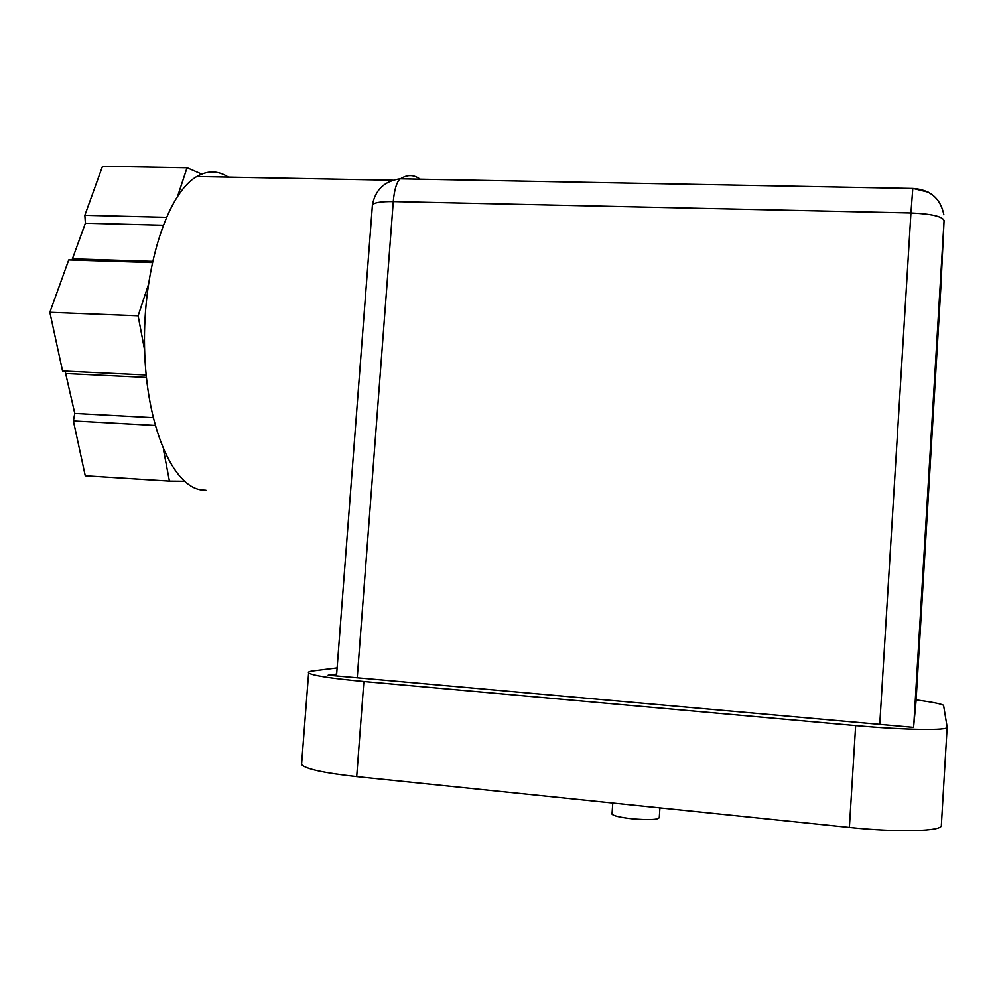 <?xml version="1.0" encoding="UTF-8"?>
<svg xmlns="http://www.w3.org/2000/svg" width="997" height="997" viewBox="0 0 997 997"><rect width="100%" height="100%" fill="white"/><g stroke="black" fill="none" stroke-linecap="round" stroke-linejoin="round"><path stroke-width="1.5" d="M612.058 813.602L612.021 814.138C613.604 815.882 620.171 817.415 631.737 818.749C648.985 820.207 658.17 819.796 659.279 817.528L659.927 807.882M184.433 481.239L169.428 481.09L85.256 475.768L73.379 420.933L74.775 413.431L65.104 371.121M169.428 481.09L163.471 449.622M73.379 420.933L155.096 425.445M146.123 375.009L62.562 370.996L49.85 312.31L68.743 259.93L152.254 262.572M144.602 350.034L138.122 315.8L49.85 312.31M138.122 315.8L148.241 285.167M71.983 260.03L85.381 223.216L84.845 215.315L102.529 166.262L187.05 167.758L201.73 174.089M166.275 217.346L84.845 215.315M177.728 195.985L187.05 167.758M228.338 177.13L227.054 176.332C217.309 170.487 207.239 170.562 196.833 176.531C167.197 193.131 142.658 269.016 144.553 347.716C146.198 426.492 172.955 486.798 201.83 489.963L205.955 490.225M916.044 701.103L913.564 727.386L328.15 675.181L336.662 674.034M337.123 667.89L313.195 670.881C309.244 671.38 307.724 672.065 308.621 672.95L301.555 764.574C305.531 768.974 323.9 772.987 356.702 776.626L849.382 827.423C898.796 832.657 943.249 831.361 941.355 825.229L947.138 727.336M356.702 776.626L363.88 681.512C331.129 678.434 312.709 675.58 308.621 672.95M363.88 681.512L855.65 725.592L849.382 827.423M916.106 699.919C932.357 702.087 941.504 703.894 943.573 705.365L947.15 727.149C949.181 730.701 904.977 730.091 855.65 725.592M301.692 762.879L301.555 764.574M146.36 377.439L66.176 373.563M74.775 413.431L153.089 417.668M72.569 258.846L152.504 261.364M163.059 225.247L85.381 223.216M400.42 178.862C406.975 174.6 413.294 174.537 419.351 178.637M404.682 178.912L400.582 178.837M357.238 677.786L393.267 201.593L910.934 212.984L879.753 724.37M913.788 724.981L944.072 220.524L940.906 286.575L916.006 701.626M944.072 220.524C942.265 216.386 931.223 213.869 910.934 212.984L912.803 188.458L400.021 178.824C396.569 182.301 394.313 189.891 393.267 201.593C381.215 201.469 374.274 202.578 372.429 204.933L372.355 205.955M928.344 192.209L913.14 188.458M612.021 814.138L612.781 803.021M196.833 176.531L392.806 180.245M943.872 214.816C940.52 198.341 930.164 189.555 912.803 188.458M336.512 675.929L372.429 204.933C375.333 189.766 384.53 181.068 400.021 178.824"/></g></svg>
